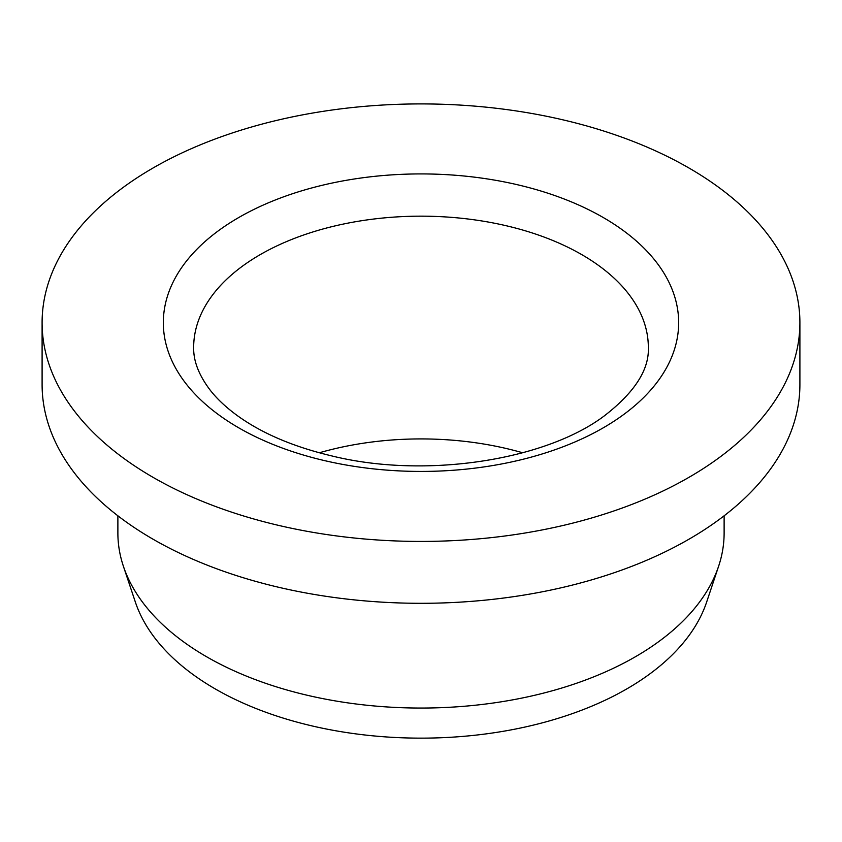 <?xml version="1.0" encoding="UTF-8"?>
<svg xmlns="http://www.w3.org/2000/svg" width="842" height="842" viewBox="0 0 842 842"><rect width="100%" height="100%" fill="white"/><g stroke="black" fill="none" stroke-linecap="round" stroke-linejoin="round"><path stroke-width="1.26" d="M153.076 477.361A378.9 218.752 180 0 1 42.1 322.675A378.9 218.752 180 0 1 421 103.913A378.9 218.752 180 0 1 799.9 322.675A378.9 218.752 180 0 1 566.003 524.777A378.9 218.752 180 0 1 153.076 477.361M724.12 515.799L724.12 533.049A303.12 175.01 180 0 1 718.626 566.203A303.12 175.01 180 0 1 635.342 656.792A303.12 175.01 180 0 1 206.658 656.792A303.12 175.01 180 0 1 123.374 566.203A303.12 175.01 180 0 1 117.88 533.049L117.88 515.799M799.9 322.675L799.9 384.552A378.9 218.752 180 0 1 566.003 586.653A378.9 218.752 180 0 1 153.076 539.227A378.9 218.752 180 0 1 42.1 384.552L42.1 322.675M718.626 566.203L706.67 601.998A290.932 167.968 180 0 1 506.252 730.772A290.932 167.968 180 0 1 215.278 688.945A290.932 167.968 180 0 1 135.33 601.998L123.374 566.203M319.297 452.785A227.34 131.257 180 0 1 522.703 452.785M238.812 217.489A257.652 148.75 0 0 0 354.314 466.363A257.652 148.75 0 0 0 669.874 284.175A257.652 148.75 0 0 0 238.812 217.489M648.34 347.42A227.34 131.257 0 0 0 508 226.161A227.34 131.257 0 0 0 260.241 254.61A227.34 131.257 0 0 0 193.66 347.42C193.365 360.881 198.786 375.006 209.932 389.804C216.71 398.582 225.719 407.096 236.949 415.338C261.43 433.146 292.995 446.66 331.611 455.88C425.473 479.151 545.542 460.248 604.272 415.906C634.615 392.456 649.308 369.627 648.34 347.42"/></g></svg>
